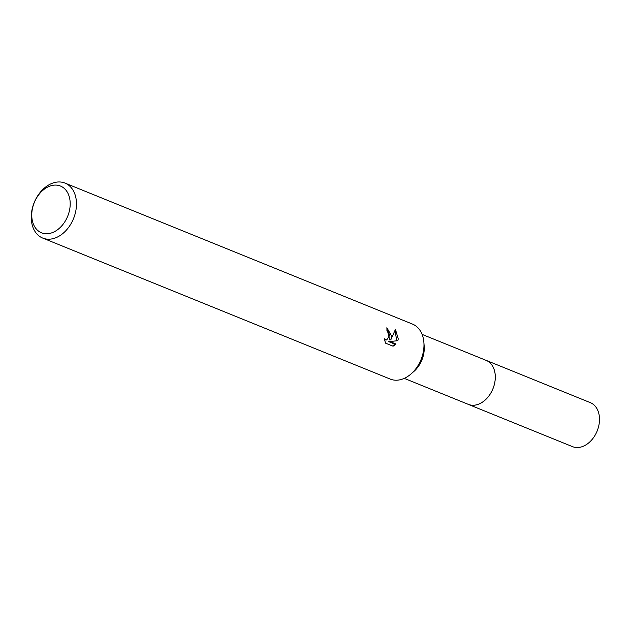 <?xml version="1.0" encoding="UTF-8"?>
<svg xmlns="http://www.w3.org/2000/svg" width="630" height="630" viewBox="0 0 630 630"><rect width="100%" height="100%" fill="white"/><g stroke="black" fill="none" stroke-linecap="round" stroke-linejoin="round"><path stroke-width="0.94" d="M485.572 360.147A23.751 16.994 112.1 0 1 486.139 360.36A23.735 16.986 112.1 0 1 495.085 380.481A23.735 16.986 112.1 0 1 468.279 404.35L404.255 378.37M485.738 360.21A23.743 16.994 112.1 0 1 495.101 380.481A23.743 16.994 112.1 0 1 467.893 404.192M65.016 183.094L412.524 324.103A29.665 21.231 112.1 0 1 423.888 342.389L424.187 346.177A23.735 16.986 112.1 0 1 424.061 351.658A23.735 16.986 112.1 0 1 413.965 371.369L411.114 373.881A29.665 21.231 112.1 0 1 390.214 379.079L42.706 238.077A29.665 21.231 112.1 0 1 31.5 212.932A29.665 21.231 112.1 0 1 65.016 183.094A29.665 21.231 112.1 0 1 76.222 208.231A29.665 21.231 112.1 0 1 42.706 238.077M423.888 342.389A29.665 21.231 112.1 0 1 423.73 349.24A29.665 21.231 112.1 0 1 411.114 373.881M396.01 344.019L393.081 346.209L385.505 343.137L384.371 338.767L386.694 339.964L389.694 335.436L388.308 331.703L386.93 330.663A29.665 21.231 -67.9 0 0 386.867 327.71L391.726 336.255L390.82 339.791L395.451 329.395L398.262 338.909L397.861 340.696L389.875 341.531L396.018 344.019L394.876 344.137L388.734 341.649L389.875 341.531M69.985 207.42A25.216 18.05 112.1 0 1 48.085 233.667A25.216 18.05 112.1 0 1 31.973 211.412A25.216 18.05 112.1 0 1 53.873 185.165A25.216 18.05 112.1 0 1 69.985 207.42M386.907 328.498L389.686 339.909L390.82 339.791M386.694 339.964L384.544 339.964M392.577 346.004L394.876 344.137M396.743 340.814L395.097 330.679M468.279 404.365A23.751 16.994 112.1 0 0 474.484 405.2A23.751 16.994 112.1 0 0 494.314 384.654A23.751 16.994 112.1 0 0 486.139 360.36L590.326 402.649A23.735 16.986 112.1 0 1 598.5 426.935A23.735 16.986 112.1 0 1 578.679 447.465A23.735 16.986 112.1 0 1 572.481 446.631L468.279 404.365A23.751 16.994 112.1 0 1 467.728 404.129M486.124 360.368L422.1 334.388"/></g></svg>
